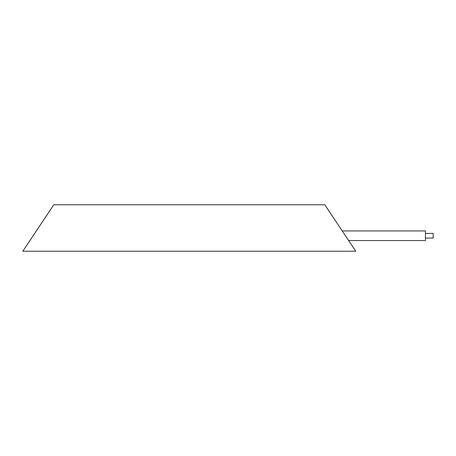 <?xml version="1.0" encoding="UTF-8"?>
<svg xmlns="http://www.w3.org/2000/svg" width="456" height="456" viewBox="0 0 456 456"><rect width="100%" height="100%" fill="white"/><g stroke="black" fill="none" stroke-linecap="round" stroke-linejoin="round"><path stroke-width="0.68" d="M425.459 238.066L433.2 238.066L433.2 233.421L425.459 233.421M348.64 240.546L425.459 240.546L425.459 230.941L342.239 230.941M53.774 204.772L324.792 204.772L355.765 251.227L22.8 251.227L53.774 204.772"/></g></svg>

